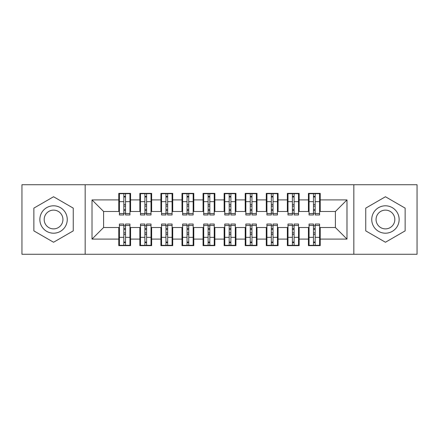 <?xml version="1.0" encoding="UTF-8"?>
<svg xmlns="http://www.w3.org/2000/svg" width="439" height="439" viewBox="0 0 439 439"><rect width="100%" height="100%" fill="white"/><g stroke="black" fill="none" stroke-linecap="round" stroke-linejoin="round"><path stroke-width="0.66" d="M353.834 254.269L417.05 254.269L417.05 184.731L353.834 184.731L353.834 254.269L85.166 254.269L85.166 184.731L21.95 184.731L21.95 254.269L85.166 254.269M313.479 206.121L315.169 206.121L313.479 206.121M315.169 232.879L313.479 232.879L315.169 232.879M292.407 206.121L294.097 206.121L292.407 206.121M294.097 232.879L292.407 232.879L294.097 232.879M271.335 206.121L273.025 206.121L271.335 206.121M273.025 232.879L271.335 232.879L273.025 232.879M250.263 206.121L251.953 206.121L250.263 206.121M251.953 232.879L250.263 232.879L251.953 232.879M229.191 206.121L230.881 206.121L229.191 206.121M230.881 232.879L229.191 232.879L230.881 232.879M208.119 206.121L209.809 206.121L208.119 206.121M209.809 232.879L208.119 232.879L209.809 232.879M187.047 206.121L188.737 206.121L187.047 206.121M188.737 232.879L187.047 232.879L188.737 232.879M165.975 206.121L167.665 206.121L165.975 206.121M167.665 232.879L165.975 232.879L167.665 232.879M144.903 206.121L146.593 206.121L144.903 206.121M146.593 232.879L144.903 232.879L146.593 232.879M353.834 184.731L85.166 184.731M119.408 211.494L103.604 211.494L92.014 199.904L92.014 239.096L118.777 239.096L118.777 245.631L130.575 245.631L130.575 239.096L139.849 239.096L139.849 245.631L151.647 245.631L151.647 239.096L160.921 239.096L160.921 245.631L172.719 245.631L172.719 239.096L181.993 239.096L181.993 245.631L193.791 245.631L193.791 239.096L203.065 239.096L203.065 245.631L214.863 245.631L214.863 239.096L224.137 239.096L224.137 245.631L235.935 245.631L235.935 239.096L245.209 239.096L245.209 245.631L257.007 245.631L257.007 239.096L266.281 239.096L266.281 245.631L278.079 245.631L278.079 239.096L287.353 239.096L287.353 245.631L299.151 245.631L299.151 239.096L308.425 239.096L308.425 245.631L320.223 245.631L320.223 227.506L335.396 227.506L335.396 211.494L319.592 211.494M92.014 199.904L118.777 199.904L118.777 211.494M335.396 211.494L346.986 199.904L320.223 199.904L320.223 193.369L308.425 193.369L308.425 199.904L299.151 199.904L299.151 193.369L287.353 193.369L287.353 199.904L278.079 199.904L278.079 193.369L266.281 193.369L266.281 199.904L257.007 199.904L257.007 193.369L245.209 193.369L245.209 199.904L235.935 199.904L235.935 193.369L224.137 193.369L224.137 199.904L214.863 199.904L214.863 193.369L203.065 193.369L203.065 199.904L193.791 199.904L193.791 193.369L181.993 193.369L181.993 199.904L172.719 199.904L172.719 193.369L160.921 193.369L160.921 199.904L151.647 199.904L151.647 193.369L139.849 193.369L139.849 199.904L130.575 199.904L130.575 193.369L118.777 193.369L118.777 199.904M346.986 199.904L346.986 239.096L320.223 239.096M299.151 239.096L299.151 227.506L309.056 227.506M308.425 239.096L308.425 227.506M320.223 199.904L320.223 211.494M278.079 239.096L278.079 227.506L287.984 227.506M287.353 239.096L287.353 227.506M308.425 199.904L308.425 211.494L298.52 211.494M299.151 199.904L299.151 211.494M257.007 239.096L257.007 227.506L266.912 227.506M266.281 239.096L266.281 227.506M287.353 199.904L287.353 211.494L277.448 211.494M278.079 199.904L278.079 211.494M235.935 239.096L235.935 227.506L245.84 227.506M245.209 239.096L245.209 227.506M266.281 199.904L266.281 211.494L256.376 211.494M257.007 199.904L257.007 211.494M214.863 239.096L214.863 227.506L224.768 227.506M224.137 239.096L224.137 227.506M245.209 199.904L245.209 211.494L235.304 211.494M235.935 199.904L235.935 211.494M193.791 239.096L193.791 227.506L203.696 227.506M203.065 239.096L203.065 227.506M224.137 199.904L224.137 211.494L214.232 211.494M214.863 199.904L214.863 211.494M172.719 239.096L172.719 227.506L182.624 227.506M181.993 239.096L181.993 227.506M203.065 199.904L203.065 211.494L193.16 211.494M193.791 199.904L193.791 211.494M151.647 239.096L151.647 227.506L161.552 227.506M160.921 239.096L160.921 227.506M181.993 199.904L181.993 211.494L172.088 211.494M172.719 199.904L172.719 211.494M130.575 239.096L130.575 227.506L140.48 227.506M139.849 239.096L139.849 227.506M160.921 199.904L160.921 211.494L151.016 211.494M151.647 199.904L151.647 211.494M123.831 206.121L125.521 206.121L123.831 206.121M125.521 232.879L123.831 232.879L125.521 232.879M92.014 239.096L103.604 227.506L119.408 227.506M118.777 239.096L118.777 227.506M139.849 199.904L139.849 211.494L129.944 211.494M130.575 199.904L130.575 211.494M73.258 208.124L53.558 196.749L33.858 208.124L33.858 230.876L53.558 242.251L73.258 230.876L73.258 208.124L73.258 230.876L53.558 242.251L33.858 230.876L33.858 208.124L53.558 196.749L73.258 208.124M365.742 208.124L365.742 230.876L385.442 242.251L405.142 230.876L405.142 208.124L385.442 196.749L365.742 208.124L385.442 196.749L405.142 208.124L405.142 230.876L385.442 242.251L365.742 230.876L365.742 208.124M103.604 211.494L103.604 227.506M309.056 211.494L308.425 211.494M287.984 211.494L287.353 211.494M266.912 211.494L266.281 211.494M245.84 211.494L245.209 211.494M224.768 211.494L224.137 211.494M203.696 211.494L203.065 211.494M182.624 211.494L181.993 211.494M161.552 211.494L160.921 211.494M140.48 211.494L139.849 211.494M129.944 227.506L130.575 227.506M151.016 227.506L151.647 227.506M172.088 227.506L172.719 227.506M193.16 227.506L193.791 227.506M214.232 227.506L214.863 227.506M235.304 227.506L235.935 227.506M256.376 227.506L257.007 227.506M277.448 227.506L278.079 227.506M298.52 227.506L299.151 227.506M319.592 227.506L320.223 227.506M346.986 239.096L335.396 227.506M119.408 193.583L129.944 193.583L119.408 193.583L119.408 214.967L123.831 214.967L123.831 193.659L129.944 193.692L129.944 214.967L125.521 214.967L125.521 193.692M123.831 196.403L125.521 196.403M123.831 213.2L125.521 213.2M125.521 210.555L123.831 210.555M123.831 209.518L125.521 209.518M130.575 203.378L129.944 203.378M130.575 206.121L129.944 206.121M119.408 203.378L118.777 203.378M119.408 206.121L118.777 206.121M129.944 245.417L119.408 245.417L129.944 245.417L129.944 224.033L125.521 224.033L125.521 245.341L119.408 245.308L119.408 224.033L123.831 224.033L123.831 245.308M125.521 242.597L123.831 242.597M125.521 225.8L123.831 225.8M123.831 228.445L125.521 228.445M125.521 229.482L123.831 229.482M118.777 235.622L119.408 235.622M118.777 232.879L119.408 232.879M129.944 235.622L130.575 235.622M129.944 232.879L130.575 232.879M140.48 193.583L151.016 193.583L140.48 193.583L140.48 214.967L144.903 214.967L144.903 193.659L151.016 193.692L151.016 214.967L146.593 214.967L146.593 193.692M144.903 196.403L146.593 196.403M144.903 213.2L146.593 213.2M146.593 210.555L144.903 210.555M144.903 209.518L146.593 209.518M151.647 203.378L151.016 203.378M151.647 206.121L151.016 206.121M140.48 203.378L139.849 203.378M140.48 206.121L139.849 206.121M161.552 193.583L172.088 193.583L161.552 193.583L161.552 214.967L165.975 214.967L165.975 193.659L172.088 193.692L172.088 214.967L167.665 214.967L167.665 193.692M165.975 196.403L167.665 196.403M165.975 213.2L167.665 213.2M167.665 210.555L165.975 210.555M165.975 209.518L167.665 209.518M172.719 203.378L172.088 203.378M172.719 206.121L172.088 206.121M161.552 203.378L160.921 203.378M161.552 206.121L160.921 206.121M182.624 193.583L193.16 193.583L182.624 193.583L182.624 214.967L187.047 214.967L187.047 193.659L193.16 193.692L193.16 214.967L188.737 214.967L188.737 193.692M187.047 196.403L188.737 196.403M187.047 213.2L188.737 213.2M188.737 210.555L187.047 210.555M187.047 209.518L188.737 209.518M193.791 203.378L193.16 203.378M193.791 206.121L193.16 206.121M182.624 203.378L181.993 203.378M182.624 206.121L181.993 206.121M203.696 193.583L214.232 193.583L203.696 193.583L203.696 214.967L208.119 214.967L208.119 193.659L214.232 193.692L214.232 214.967L209.809 214.967L209.809 193.692M208.119 196.403L209.809 196.403M208.119 213.2L209.809 213.2M209.809 210.555L208.119 210.555M208.119 209.518L209.809 209.518M214.863 203.378L214.232 203.378M214.863 206.121L214.232 206.121M203.696 203.378L203.065 203.378M203.696 206.121L203.065 206.121M151.016 245.417L140.48 245.417L151.016 245.417L151.016 224.033L146.593 224.033L146.593 245.341L140.48 245.308L140.48 224.033L144.903 224.033L144.903 245.308M146.593 242.597L144.903 242.597M146.593 225.8L144.903 225.8M144.903 228.445L146.593 228.445M146.593 229.482L144.903 229.482M139.849 235.622L140.48 235.622M139.849 232.879L140.48 232.879M151.016 235.622L151.647 235.622M151.016 232.879L151.647 232.879M172.088 245.417L161.552 245.417L172.088 245.417L172.088 224.033L167.665 224.033L167.665 245.341L161.552 245.308L161.552 224.033L165.975 224.033L165.975 245.308M167.665 242.597L165.975 242.597M167.665 225.8L165.975 225.8M165.975 228.445L167.665 228.445M167.665 229.482L165.975 229.482M160.921 235.622L161.552 235.622M160.921 232.879L161.552 232.879M172.088 235.622L172.719 235.622M172.088 232.879L172.719 232.879M193.16 245.417L182.624 245.417L193.16 245.417L193.16 224.033L188.737 224.033L188.737 245.341L182.624 245.308L182.624 224.033L187.047 224.033L187.047 245.308M188.737 242.597L187.047 242.597M188.737 225.8L187.047 225.8M187.047 228.445L188.737 228.445M188.737 229.482L187.047 229.482M181.993 235.622L182.624 235.622M181.993 232.879L182.624 232.879M193.16 235.622L193.791 235.622M193.16 232.879L193.791 232.879M214.232 245.417L203.696 245.417L214.232 245.417L214.232 224.033L209.809 224.033L209.809 245.341L203.696 245.308L203.696 224.033L208.119 224.033L208.119 245.308M209.809 242.597L208.119 242.597M209.809 225.8L208.119 225.8M208.119 228.445L209.809 228.445M209.809 229.482L208.119 229.482M203.065 235.622L203.696 235.622M203.065 232.879L203.696 232.879M214.232 235.622L214.863 235.622M214.232 232.879L214.863 232.879M53.558 205.803A13.697 13.697 0 0 0 39.861 219.5A13.697 13.697 0 0 0 53.558 233.197A13.697 13.697 0 0 0 67.255 219.5A13.697 13.697 0 0 0 53.558 205.803M53.558 210.122A9.378 9.378 0 0 0 44.18 219.5A9.378 9.378 0 0 0 53.558 228.878A9.378 9.378 0 0 0 62.936 219.5A9.378 9.378 0 0 0 53.558 210.122M385.442 205.803A13.697 13.697 0 0 0 371.745 219.5A13.697 13.697 0 0 0 385.442 233.197A13.697 13.697 0 0 0 399.139 219.5A13.697 13.697 0 0 0 385.442 205.803M385.442 210.122A9.378 9.378 0 0 0 376.064 219.5A9.378 9.378 0 0 0 385.442 228.878A9.378 9.378 0 0 0 394.82 219.5A9.378 9.378 0 0 0 385.442 210.122M224.768 193.583L235.304 193.583L224.768 193.583L224.768 214.967L229.191 214.967L229.191 193.659L235.304 193.692L235.304 214.967L230.881 214.967L230.881 193.692M229.191 196.403L230.881 196.403M229.191 213.2L230.881 213.2M230.881 210.555L229.191 210.555M229.191 209.518L230.881 209.518M235.935 203.378L235.304 203.378M235.935 206.121L235.304 206.121M224.768 203.378L224.137 203.378M224.768 206.121L224.137 206.121M235.304 245.417L224.768 245.417L235.304 245.417L235.304 224.033L230.881 224.033L230.881 245.341L224.768 245.308L224.768 224.033L229.191 224.033L229.191 245.308M230.881 242.597L229.191 242.597M230.881 225.8L229.191 225.8M229.191 228.445L230.881 228.445M230.881 229.482L229.191 229.482M224.137 235.622L224.768 235.622M224.137 232.879L224.768 232.879M235.304 235.622L235.935 235.622M235.304 232.879L235.935 232.879M245.84 193.583L256.376 193.583L245.84 193.583L245.84 214.967L250.263 214.967L250.263 193.659L256.376 193.692L256.376 214.967L251.953 214.967L251.953 193.692M250.263 196.403L251.953 196.403M250.263 213.2L251.953 213.2M251.953 210.555L250.263 210.555M250.263 209.518L251.953 209.518M257.007 203.378L256.376 203.378M257.007 206.121L256.376 206.121M245.84 203.378L245.209 203.378M245.84 206.121L245.209 206.121M256.376 245.417L245.84 245.417L256.376 245.417L256.376 224.033L251.953 224.033L251.953 245.341L245.84 245.308L245.84 224.033L250.263 224.033L250.263 245.308M251.953 242.597L250.263 242.597M251.953 225.8L250.263 225.8M250.263 228.445L251.953 228.445M251.953 229.482L250.263 229.482M245.209 235.622L245.84 235.622M245.209 232.879L245.84 232.879M256.376 235.622L257.007 235.622M256.376 232.879L257.007 232.879M266.912 193.583L277.448 193.583L266.912 193.583L266.912 214.967L271.335 214.967L271.335 193.659L277.448 193.692L277.448 214.967L273.025 214.967L273.025 193.692M271.335 196.403L273.025 196.403M271.335 213.2L273.025 213.2M273.025 210.555L271.335 210.555M271.335 209.518L273.025 209.518M278.079 203.378L277.448 203.378M278.079 206.121L277.448 206.121M266.912 203.378L266.281 203.378M266.912 206.121L266.281 206.121M277.448 245.417L266.912 245.417L277.448 245.417L277.448 224.033L273.025 224.033L273.025 245.341L266.912 245.308L266.912 224.033L271.335 224.033L271.335 245.308M273.025 242.597L271.335 242.597M273.025 225.8L271.335 225.8M271.335 228.445L273.025 228.445M273.025 229.482L271.335 229.482M266.281 235.622L266.912 235.622M266.281 232.879L266.912 232.879M277.448 235.622L278.079 235.622M277.448 232.879L278.079 232.879M287.984 193.583L298.52 193.583L287.984 193.583L287.984 214.967L292.407 214.967L292.407 193.659L298.52 193.692L298.52 214.967L294.097 214.967L294.097 193.692M292.407 196.403L294.097 196.403M292.407 213.2L294.097 213.2M294.097 210.555L292.407 210.555M292.407 209.518L294.097 209.518M299.151 203.378L298.52 203.378M299.151 206.121L298.52 206.121M287.984 203.378L287.353 203.378M287.984 206.121L287.353 206.121M298.52 245.417L287.984 245.417L298.52 245.417L298.52 224.033L294.097 224.033L294.097 245.341L287.984 245.308L287.984 224.033L292.407 224.033L292.407 245.308M294.097 242.597L292.407 242.597M294.097 225.8L292.407 225.8M292.407 228.445L294.097 228.445M294.097 229.482L292.407 229.482M287.353 235.622L287.984 235.622M287.353 232.879L287.984 232.879M298.52 235.622L299.151 235.622M298.52 232.879L299.151 232.879M309.056 193.583L319.592 193.583L309.056 193.583L309.056 214.967L313.479 214.967L313.479 193.659L319.592 193.692L319.592 214.967L315.169 214.967L315.169 193.692M313.479 196.403L315.169 196.403M313.479 213.2L315.169 213.2M315.169 210.555L313.479 210.555M313.479 209.518L315.169 209.518M320.223 203.378L319.592 203.378M320.223 206.121L319.592 206.121M309.056 203.378L308.425 203.378M309.056 206.121L308.425 206.121M319.592 245.417L309.056 245.417L319.592 245.417L319.592 224.033L315.169 224.033L315.169 245.341L309.056 245.308L309.056 224.033L313.479 224.033L313.479 245.308M315.169 242.597L313.479 242.597M315.169 225.8L313.479 225.8M313.479 228.445L315.169 228.445M315.169 229.482L313.479 229.482M308.425 235.622L309.056 235.622M308.425 232.879L309.056 232.879M319.592 235.622L320.223 235.622M319.592 232.879L320.223 232.879M119.408 193.692L123.831 193.692M125.521 213.524L129.944 213.524M125.521 201.66L129.944 201.66M119.408 213.524L123.831 213.524M119.408 201.66L123.831 201.66M123.831 204.514L125.521 204.514M123.831 196.957L125.521 196.957M129.944 245.308L125.521 245.308M123.831 225.476L119.408 225.476M123.831 237.34L119.408 237.34M129.944 225.476L125.521 225.476M129.944 237.34L125.521 237.34M125.521 234.486L123.831 234.486M125.521 242.043L123.831 242.043M140.48 193.692L144.903 193.692M146.593 213.524L151.016 213.524M146.593 201.66L151.016 201.66M140.48 213.524L144.903 213.524M140.48 201.66L144.903 201.66M144.903 204.514L146.593 204.514M144.903 196.957L146.593 196.957M161.552 193.692L165.975 193.692M167.665 213.524L172.088 213.524M167.665 201.66L172.088 201.66M161.552 213.524L165.975 213.524M161.552 201.66L165.975 201.66M165.975 204.514L167.665 204.514M165.975 196.957L167.665 196.957M182.624 193.692L187.047 193.692M188.737 213.524L193.16 213.524M188.737 201.66L193.16 201.66M182.624 213.524L187.047 213.524M182.624 201.66L187.047 201.66M187.047 204.514L188.737 204.514M187.047 196.957L188.737 196.957M203.696 193.692L208.119 193.692M209.809 213.524L214.232 213.524M209.809 201.66L214.232 201.66M203.696 213.524L208.119 213.524M203.696 201.66L208.119 201.66M208.119 204.514L209.809 204.514M208.119 196.957L209.809 196.957M151.016 245.308L146.593 245.308M144.903 225.476L140.48 225.476M144.903 237.34L140.48 237.34M151.016 225.476L146.593 225.476M151.016 237.34L146.593 237.34M146.593 234.486L144.903 234.486M146.593 242.043L144.903 242.043M172.088 245.308L167.665 245.308M165.975 225.476L161.552 225.476M165.975 237.34L161.552 237.34M172.088 225.476L167.665 225.476M172.088 237.34L167.665 237.34M167.665 234.486L165.975 234.486M167.665 242.043L165.975 242.043M193.16 245.308L188.737 245.308M187.047 225.476L182.624 225.476M187.047 237.34L182.624 237.34M193.16 225.476L188.737 225.476M193.16 237.34L188.737 237.34M188.737 234.486L187.047 234.486M188.737 242.043L187.047 242.043M214.232 245.308L209.809 245.308M208.119 225.476L203.696 225.476M208.119 237.34L203.696 237.34M214.232 225.476L209.809 225.476M214.232 237.34L209.809 237.34M209.809 234.486L208.119 234.486M209.809 242.043L208.119 242.043M224.768 193.692L229.191 193.692M230.881 213.524L235.304 213.524M230.881 201.66L235.304 201.66M224.768 213.524L229.191 213.524M224.768 201.66L229.191 201.66M229.191 204.514L230.881 204.514M229.191 196.957L230.881 196.957M235.304 245.308L230.881 245.308M229.191 225.476L224.768 225.476M229.191 237.34L224.768 237.34M235.304 225.476L230.881 225.476M235.304 237.34L230.881 237.34M230.881 234.486L229.191 234.486M230.881 242.043L229.191 242.043M245.84 193.692L250.263 193.692M251.953 213.524L256.376 213.524M251.953 201.66L256.376 201.66M245.84 213.524L250.263 213.524M245.84 201.66L250.263 201.66M250.263 204.514L251.953 204.514M250.263 196.957L251.953 196.957M256.376 245.308L251.953 245.308M250.263 225.476L245.84 225.476M250.263 237.34L245.84 237.34M256.376 225.476L251.953 225.476M256.376 237.34L251.953 237.34M251.953 234.486L250.263 234.486M251.953 242.043L250.263 242.043M266.912 193.692L271.335 193.692M273.025 213.524L277.448 213.524M273.025 201.66L277.448 201.66M266.912 213.524L271.335 213.524M266.912 201.66L271.335 201.66M271.335 204.514L273.025 204.514M271.335 196.957L273.025 196.957M277.448 245.308L273.025 245.308M271.335 225.476L266.912 225.476M271.335 237.34L266.912 237.34M277.448 225.476L273.025 225.476M277.448 237.34L273.025 237.34M273.025 234.486L271.335 234.486M273.025 242.043L271.335 242.043M287.984 193.692L292.407 193.692M294.097 213.524L298.52 213.524M294.097 201.66L298.52 201.66M287.984 213.524L292.407 213.524M287.984 201.66L292.407 201.66M292.407 204.514L294.097 204.514M292.407 196.957L294.097 196.957M298.52 245.308L294.097 245.308M292.407 225.476L287.984 225.476M292.407 237.34L287.984 237.34M298.52 225.476L294.097 225.476M298.52 237.34L294.097 237.34M294.097 234.486L292.407 234.486M294.097 242.043L292.407 242.043M309.056 193.692L313.479 193.692M315.169 213.524L319.592 213.524M315.169 201.66L319.592 201.66M309.056 213.524L313.479 213.524M309.056 201.66L313.479 201.66M313.479 204.514L315.169 204.514M313.479 196.957L315.169 196.957M319.592 245.308L315.169 245.308M313.479 225.476L309.056 225.476M313.479 237.34L309.056 237.34M319.592 225.476L315.169 225.476M319.592 237.34L315.169 237.34M315.169 234.486L313.479 234.486M315.169 242.043L313.479 242.043"/></g></svg>
